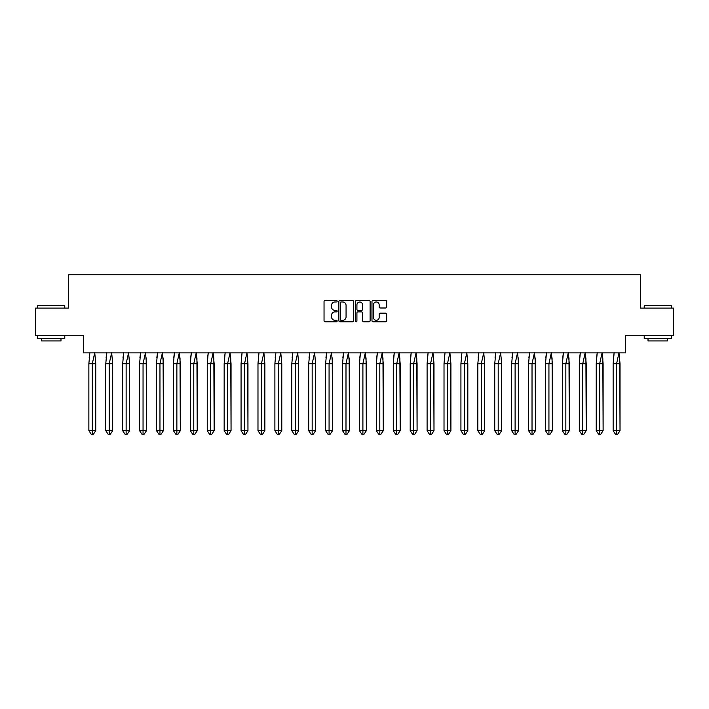 <?xml version="1.0" encoding="UTF-8"?>
<svg xmlns="http://www.w3.org/2000/svg" width="709" height="709" viewBox="0 0 709 709"><rect width="100%" height="100%" fill="white"/><g stroke="black" fill="none" stroke-linecap="round" stroke-linejoin="round"><path stroke-width="1.06" d="M337.156 301.236A0.744 0.744 0 0 0 336.412 300.492L325.103 300.492A1.063 1.063 0 0 0 324.04 301.555L324.04 320.716A1.063 1.063 0 0 0 325.103 321.78L336.412 321.78A0.744 0.744 0 0 0 337.156 321.035A0.744 0.744 0 0 0 336.412 320.291L334.949 320.291A3.403 3.403 0 0 1 331.546 316.879L331.546 315.283A3.403 3.403 0 0 1 334.949 311.88L336.412 311.88A0.744 0.744 0 0 0 337.156 311.136A0.744 0.744 0 0 0 336.412 310.391L334.949 310.391A3.403 3.403 0 0 1 331.546 306.988L331.546 305.393A3.403 3.403 0 0 1 334.949 301.981L336.412 301.981A0.744 0.744 0 0 0 337.156 301.236M35.45 308.105L35.45 335.206L83.689 335.206L83.689 352.878L625.311 352.878L625.311 335.206L673.55 335.206L673.55 308.105L640.484 308.105L640.484 274.817L68.516 274.817L68.516 308.105L35.45 308.105M385.599 307.998A1.063 1.063 0 0 0 386.662 306.935L386.662 301.555A1.063 1.063 0 0 0 385.599 300.492L373.04 300.492A1.063 1.063 0 0 0 371.977 301.555L371.977 320.716A1.063 1.063 0 0 0 373.04 321.78L385.599 321.78A1.063 1.063 0 0 0 386.662 320.716L386.662 314.22A1.063 1.063 0 0 0 385.599 313.156L380.228 313.156A1.063 1.063 0 0 0 379.164 314.22L379.164 317.437A2.845 2.845 0 0 1 376.311 320.291A2.845 2.845 0 0 1 373.466 317.437L373.466 304.835A2.845 2.845 0 0 1 376.311 301.981A2.845 2.845 0 0 1 379.164 304.835L379.164 306.935A1.063 1.063 0 0 0 380.228 307.998L385.599 307.998M353.569 301.555A1.063 1.063 0 0 0 352.506 300.492L339.948 300.492A1.063 1.063 0 0 0 338.884 301.555L338.884 320.716A1.063 1.063 0 0 0 339.948 321.78L352.506 321.78A1.063 1.063 0 0 0 353.569 320.716L353.569 301.555M356.494 300.492L369.052 300.492A1.063 1.063 0 0 1 370.116 301.555L370.116 320.716A1.063 1.063 0 0 1 369.052 321.78L363.682 321.78A1.063 1.063 0 0 1 362.618 320.716L362.618 312.944A1.063 1.063 0 0 0 361.546 311.88L357.983 311.88A1.063 1.063 0 0 0 356.919 312.944L356.919 321.035A0.744 0.744 0 0 1 356.175 321.78A0.744 0.744 0 0 1 355.431 321.035L355.431 301.555A1.063 1.063 0 0 1 356.494 300.492M341.118 301.981A0.744 0.744 0 0 0 340.373 302.725L340.373 319.546A0.744 0.744 0 0 0 341.118 320.291L342.66 320.291A3.403 3.403 0 0 0 346.063 316.879L346.063 305.393A3.403 3.403 0 0 0 342.66 301.981L341.118 301.981M362.618 304.888A2.845 2.845 0 0 0 359.764 302.034A2.845 2.845 0 0 0 356.919 304.888L356.919 309.328A1.063 1.063 0 0 0 357.983 310.391L361.546 310.391A1.063 1.063 0 0 0 362.618 309.328L362.618 304.888M89.875 352.71L88.864 363.717L88.864 430.691L88.864 363.717L90.929 363.717M95.458 357.868L95.759 430.691L95.759 363.717L92.312 363.717L92.312 434.183L93.464 434.183L95.759 430.691L93.464 434.183L92.081 434.183M89.166 357.868L89.839 352.878M95.759 363.717L94.749 352.71L92.312 363.717L88.864 363.717M92.312 434.183L91.16 434.183L88.864 430.691L95.759 430.691M37.994 305.393L64.776 305.712L37.994 305.393M51.225 338.459L37.674 338.459L37.674 335.747L64.776 335.747L64.776 338.459L51.225 338.459M60.983 338.459L60.983 340.949L41.468 340.949L41.468 338.459M644.552 305.393L671.326 305.712L644.552 305.393M657.775 338.459L644.224 338.459L644.224 335.747L671.326 335.747L671.326 338.459L657.775 338.459M667.532 338.459L667.532 340.949L648.017 340.949L648.017 338.459M106.784 352.71L105.774 363.717L105.774 430.691L105.774 363.717L107.839 363.717M112.368 357.868L112.669 430.691L112.669 363.717L109.221 363.717L109.221 434.183L110.374 434.183L112.669 430.691L110.374 434.183L108.991 434.183M106.075 357.868L106.758 352.878M123.694 352.71L122.684 363.717L122.684 430.691L122.684 363.717L124.757 363.717M129.286 357.868L129.587 430.691L129.587 363.717L126.131 363.717L126.131 434.183L127.283 434.183L129.587 430.691L127.283 434.183L125.901 434.183M122.985 357.868L123.667 352.878M140.604 352.71L139.593 363.717L139.593 430.691L139.593 363.717L141.667 363.717M146.196 357.868L146.497 430.691L146.497 363.717L143.05 363.717L143.05 434.183L144.193 434.183L146.497 430.691L144.193 434.183L142.819 434.183M139.895 357.868L140.577 352.878M157.522 352.71L156.512 363.717L156.512 430.691L156.512 363.717L158.577 363.717M163.105 357.868L163.407 430.691L163.407 363.717L159.959 363.717L159.959 434.183L161.111 434.183L163.407 430.691L161.111 434.183L159.729 434.183M156.813 357.868L157.487 352.878M174.432 352.71L173.421 363.717L173.421 430.691L173.421 363.717L175.486 363.717M180.024 357.868L180.316 430.691L180.316 363.717L176.869 363.717L176.869 434.183L178.021 434.183L180.316 430.691L178.021 434.183L176.638 434.183M173.723 357.868L174.405 352.878M112.669 363.717L111.659 352.71L109.221 363.717L105.774 363.717M109.221 434.183L108.069 434.183L105.774 430.691L112.669 430.691M129.587 363.717L128.577 352.71L126.131 363.717L122.684 363.717M126.131 434.183L124.988 434.183L122.684 430.691L129.587 430.691M146.497 363.717L145.487 352.71L143.05 363.717L139.593 363.717M143.05 434.183L141.897 434.183L139.593 430.691L146.497 430.691M163.407 363.717L162.396 352.71L159.959 363.717L156.512 363.717M159.959 434.183L158.807 434.183L156.512 430.691L163.407 430.691M180.316 363.717L179.306 352.71L176.869 363.717L173.421 363.717M176.869 434.183L175.717 434.183L173.421 430.691L180.316 430.691M191.341 352.71L190.331 363.717L190.331 430.691L190.331 363.717L192.405 363.717M196.934 357.868L197.235 430.691L197.235 363.717L193.779 363.717L193.779 434.183L194.931 434.183L197.235 430.691L194.931 434.183L193.548 434.183M190.632 357.868L191.315 352.878M197.235 363.717L196.225 352.71L193.779 363.717L190.331 363.717M193.779 434.183L192.635 434.183L190.331 430.691L197.235 430.691M208.251 352.71L207.241 363.717L207.241 430.691L207.241 363.717L209.315 363.717M213.843 357.868L214.145 430.691L214.145 363.717L210.697 363.717L210.697 434.183L211.84 434.183L214.145 430.691L211.84 434.183L210.467 434.183M207.542 357.868L208.224 352.878M214.145 363.717L213.134 352.71L210.697 363.717L207.241 363.717M210.697 434.183L209.545 434.183L207.241 430.691L214.145 430.691M225.17 352.71L224.159 363.717L224.159 430.691L224.159 363.717L226.224 363.717M230.753 357.868L231.054 430.691L231.054 363.717L227.607 363.717L227.607 434.183L228.759 434.183L231.054 430.691L228.759 434.183L227.376 434.183M224.461 357.868L225.134 352.878M231.054 363.717L230.044 352.71L227.607 363.717L224.159 363.717M227.607 434.183L226.455 434.183L224.159 430.691L231.054 430.691M242.079 352.71L241.069 363.717L241.069 430.691L241.069 363.717L243.143 363.717M247.671 357.868L247.964 430.691L247.964 363.717L244.516 363.717L244.516 434.183L245.668 434.183L247.964 430.691L245.668 434.183L244.286 434.183M241.37 357.868L242.053 352.878M247.964 363.717L246.954 352.71L244.516 363.717L241.069 363.717M244.516 434.183L243.364 434.183L241.069 430.691L247.964 430.691M258.989 352.71L257.979 363.717L257.979 430.691L257.979 363.717L260.052 363.717M264.581 357.868L264.882 430.691L264.882 363.717L261.426 363.717L261.426 434.183L262.578 434.183L264.882 430.691L262.578 434.183L261.204 434.183M258.28 357.868L258.962 352.878M264.882 363.717L263.872 352.71L261.426 363.717L257.979 363.717M261.426 434.183L260.283 434.183L257.979 430.691L264.882 430.691M275.898 352.71L274.888 363.717L274.888 430.691L274.888 363.717L276.962 363.717M281.491 357.868L281.792 430.691L281.792 363.717L278.345 363.717L278.345 434.183L279.488 434.183L281.792 430.691L279.488 434.183L278.114 434.183M275.189 357.868L275.872 352.878M281.792 363.717L280.782 352.71L278.345 363.717L274.888 363.717M278.345 434.183L277.192 434.183L274.888 430.691L281.792 430.691M292.817 352.71L291.807 363.717L291.807 430.691L291.807 363.717L293.872 363.717M298.4 357.868L298.702 430.691L298.702 363.717L295.254 363.717L295.254 434.183L296.406 434.183L298.702 430.691L296.406 434.183L295.024 434.183M292.108 357.868L292.782 352.878M298.702 363.717L297.691 352.71L295.254 363.717L291.807 363.717M295.254 434.183L294.102 434.183L291.807 430.691L298.702 430.691M309.727 352.71L308.716 363.717L308.716 430.691L308.716 363.717L310.79 363.717M315.319 357.868L315.611 430.691L315.611 363.717L312.164 363.717L312.164 434.183L313.316 434.183L315.611 430.691L313.316 434.183L311.933 434.183M309.018 357.868L309.7 352.878M315.611 363.717L314.601 352.71L312.164 363.717L308.716 363.717M312.164 434.183L311.012 434.183L308.716 430.691L315.611 430.691M326.636 352.71L325.626 363.717L325.626 430.691L325.626 363.717L327.7 363.717M332.229 357.868L332.53 430.691L332.53 363.717L329.073 363.717L329.073 434.183L330.226 434.183L332.53 430.691L330.226 434.183L328.852 434.183M325.927 357.868L326.61 352.878M332.53 363.717L331.52 352.71L329.073 363.717L325.626 363.717M329.073 434.183L327.93 434.183L325.626 430.691L332.53 430.691M343.555 352.71L342.544 363.717L342.544 430.691L342.544 363.717L344.609 363.717M349.138 357.868L349.44 430.691L349.44 363.717L345.992 363.717L345.992 434.183L347.135 434.183L349.44 430.691L347.135 434.183L345.762 434.183M342.837 357.868L343.519 352.878M349.44 363.717L348.429 352.71L345.992 363.717L342.544 363.717M345.992 434.183L344.84 434.183L342.544 430.691L349.44 430.691M360.464 352.71L359.454 363.717L359.454 430.691L359.454 363.717L361.519 363.717M366.048 357.868L366.349 430.691L366.349 363.717L362.902 363.717L362.902 434.183L364.054 434.183L366.349 430.691L364.054 434.183L362.671 434.183M359.755 357.868L360.438 352.878M366.349 363.717L365.339 352.71L362.902 363.717L359.454 363.717M362.902 434.183L361.75 434.183L359.454 430.691L366.349 430.691M377.374 352.71L376.364 363.717L376.364 430.691L376.364 363.717L378.438 363.717M382.966 357.868L383.268 430.691L383.268 363.717L379.811 363.717L379.811 434.183L380.963 434.183L383.268 430.691L380.963 434.183L379.581 434.183M376.665 357.868L377.348 352.878M383.268 363.717L382.248 352.71L379.811 363.717L376.364 363.717M379.811 434.183L378.668 434.183L376.364 430.691L383.268 430.691M394.284 352.71L393.273 363.717L393.273 430.691L393.273 363.717L395.347 363.717M399.876 357.868L400.177 430.691L400.177 363.717L396.73 363.717L396.73 434.183L397.873 434.183L400.177 430.691L397.873 434.183L396.499 434.183M393.575 357.868L394.257 352.878M400.177 363.717L399.167 352.71L396.73 363.717L393.273 363.717M396.73 434.183L395.578 434.183L393.273 430.691L400.177 430.691M411.202 352.71L410.192 363.717L410.192 430.691L410.192 363.717L412.257 363.717M416.786 357.868L417.087 430.691L417.087 363.717L413.639 363.717L413.639 434.183L414.792 434.183L417.087 430.691L414.792 434.183L413.409 434.183M410.484 357.868L411.167 352.878M417.087 363.717L416.077 352.71L413.639 363.717L410.192 363.717M413.639 434.183L412.487 434.183L410.192 430.691L417.087 430.691M428.112 352.71L427.102 363.717L427.102 430.691L427.102 363.717L429.167 363.717M433.695 357.868L433.997 430.691L433.997 363.717L430.549 363.717L430.549 434.183L431.701 434.183L433.997 430.691L431.701 434.183L430.319 434.183M427.403 357.868L428.085 352.878M433.997 363.717L432.986 352.71L430.549 363.717L427.102 363.717M430.549 434.183L429.397 434.183L427.102 430.691L433.997 430.691M445.022 352.71L444.011 363.717L444.011 430.691L444.011 363.717L446.085 363.717M450.614 357.868L450.915 430.691L450.915 363.717L447.459 363.717L447.459 434.183L448.611 434.183L450.915 430.691L448.611 434.183L447.228 434.183M444.313 357.868L444.995 352.878M450.915 363.717L449.905 352.71L447.459 363.717L444.011 363.717M447.459 434.183L446.315 434.183L444.011 430.691L450.915 430.691M461.931 352.71L460.921 363.717L460.921 430.691L460.921 363.717L462.995 363.717M467.523 357.868L467.825 430.691L467.825 363.717L464.377 363.717L464.377 434.183L465.521 434.183L467.825 430.691L465.521 434.183L464.147 434.183M461.222 357.868L461.905 352.878M467.825 363.717L466.814 352.71L464.377 363.717L460.921 363.717M464.377 434.183L463.225 434.183L460.921 430.691L467.825 430.691M478.85 352.71L477.839 363.717L477.839 430.691L477.839 363.717L479.904 363.717M484.433 357.868L484.734 430.691L484.734 363.717L481.287 363.717L481.287 434.183L482.439 434.183L484.734 430.691L482.439 434.183L481.056 434.183M478.132 357.868L478.814 352.878M484.734 363.717L483.724 352.71L481.287 363.717L477.839 363.717M481.287 434.183L480.135 434.183L477.839 430.691L484.734 430.691M495.759 352.71L494.749 363.717L494.749 430.691L494.749 363.717L496.814 363.717M501.343 357.868L501.644 430.691L501.644 363.717L498.197 363.717L498.197 434.183L499.349 434.183L501.644 430.691L499.349 434.183L497.966 434.183M495.05 357.868L495.733 352.878M501.644 363.717L500.634 352.71L498.197 363.717L494.749 363.717M498.197 434.183L497.044 434.183L494.749 430.691L501.644 430.691M512.669 352.71L511.659 363.717L511.659 430.691L511.659 363.717L513.733 363.717M518.261 357.868L518.563 430.691L518.563 363.717L515.106 363.717L515.106 434.183L516.258 434.183L518.563 430.691L516.258 434.183L514.876 434.183M511.96 357.868L512.642 352.878M518.563 363.717L517.552 352.71L515.106 363.717L511.659 363.717M515.106 434.183L513.963 434.183L511.659 430.691L518.563 430.691M529.579 352.71L528.568 363.717L528.568 430.691L528.568 363.717L530.642 363.717M535.171 357.868L535.472 430.691L535.472 363.717L532.025 363.717L532.025 434.183L533.168 434.183L535.472 430.691L533.168 434.183L531.794 434.183M528.87 357.868L529.552 352.878M535.472 363.717L534.462 352.71L532.025 363.717L528.568 363.717M532.025 434.183L530.873 434.183L528.568 430.691L535.472 430.691M546.497 352.71L545.487 363.717L545.487 430.691L545.487 363.717L547.552 363.717M552.081 357.868L552.382 430.691L552.382 363.717L548.934 363.717L548.934 434.183L550.087 434.183L552.382 430.691L550.087 434.183L548.704 434.183M545.788 357.868L546.462 352.878M552.382 363.717L551.372 352.71L548.934 363.717L545.487 363.717M548.934 434.183L547.782 434.183L545.487 430.691L552.382 430.691M563.407 352.71L562.397 363.717L562.397 430.691L562.397 363.717L564.461 363.717M568.99 357.868L569.292 430.691L569.292 363.717L565.844 363.717L565.844 434.183L566.996 434.183L569.292 430.691L566.996 434.183L565.614 434.183M562.698 357.868L563.38 352.878M569.292 363.717L568.281 352.71L565.844 363.717L562.397 363.717M565.844 434.183L564.692 434.183L562.397 430.691L569.292 430.691M580.316 352.71L579.306 363.717L579.306 430.691L579.306 363.717L581.38 363.717M585.909 357.868L586.21 430.691L586.21 363.717L582.754 363.717L582.754 434.183L583.906 434.183L586.21 430.691L583.906 434.183L582.523 434.183M579.607 357.868L580.29 352.878M586.21 363.717L585.2 352.71L582.754 363.717L579.306 363.717M582.754 434.183L581.61 434.183L579.306 430.691L586.21 430.691M597.226 352.71L596.216 363.717L596.216 430.691L596.216 363.717L598.29 363.717M602.818 357.868L603.12 430.691L603.12 363.717L599.672 363.717L599.672 434.183L600.815 434.183L603.12 430.691L600.815 434.183L599.442 434.183M596.517 357.868L597.2 352.878M603.12 363.717L602.109 352.71L599.672 363.717L596.216 363.717M599.672 434.183L598.52 434.183L596.216 430.691L603.12 430.691M614.145 352.71L613.134 363.717L613.134 430.691L613.134 363.717L615.199 363.717M619.728 357.868L620.029 430.691L620.029 363.717L616.582 363.717L616.582 434.183L617.734 434.183L620.029 430.691L617.734 434.183L616.351 434.183M613.436 357.868L614.109 352.878M620.029 363.717L619.019 352.71L616.582 363.717L613.134 363.717M616.582 434.183L615.43 434.183L613.134 430.691L620.029 430.691M37.674 308.105L37.674 305.712M43.852 335.747L43.852 335.206M58.599 335.747L58.599 335.206M64.776 308.105L64.776 305.712M644.224 308.105L644.224 305.712M650.401 335.747L650.401 335.206M665.148 335.747L665.148 335.206M671.326 308.105L671.326 305.712"/></g></svg>
